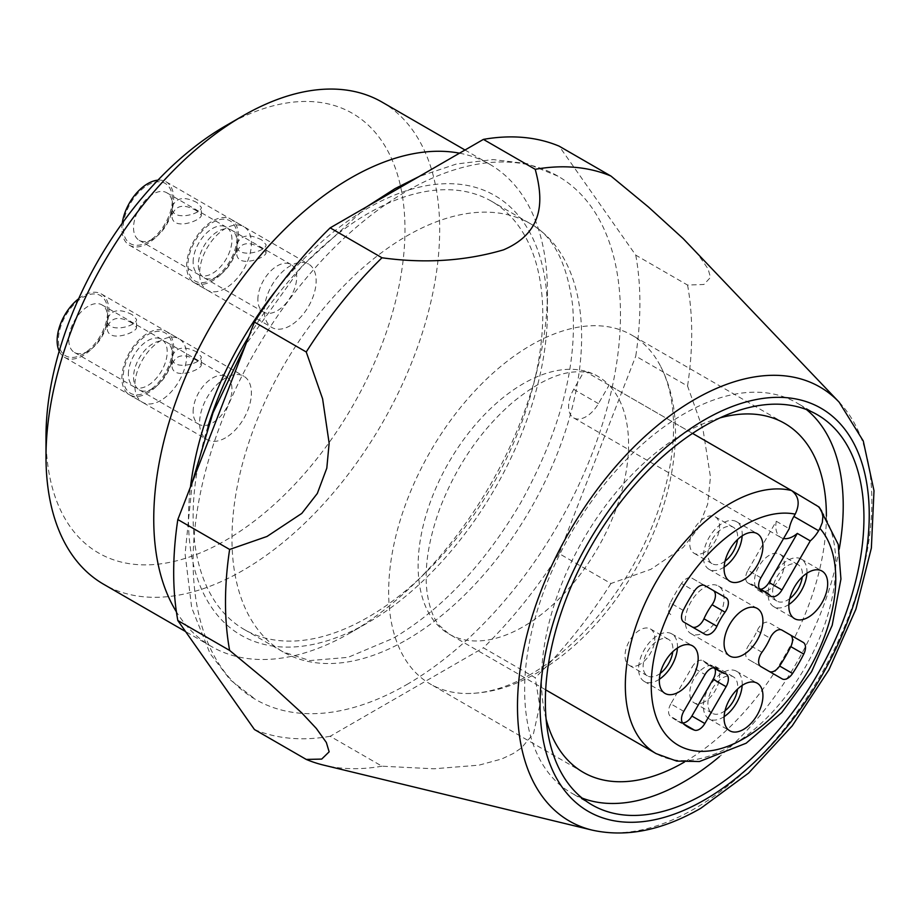 <?xml version="1.0" encoding="UTF-8"?>
<svg xmlns="http://www.w3.org/2000/svg" width="920" height="920" viewBox="0 0 920 920"><rect width="100%" height="100%" fill="white"/><g stroke="black" fill="none" stroke-linecap="round" stroke-linejoin="round"><path stroke-width="0.69" stroke-dasharray="4.6 3.45" d="M660.272 673.359A21.056 12.155 -60 0 1 647.496 675.901A21.056 12.155 -60 0 1 644.264 659.019A21.056 12.155 -60 0 1 658.03 640.458A21.056 12.155 -60 0 1 668.564 639.411A21.056 12.155 -60 0 1 672.75 651.751M639.894 664.389A21.056 12.155 -60 0 1 629.372 665.424A21.056 12.155 -60 0 1 626.14 648.554A21.056 12.155 -60 0 1 639.894 629.993A21.056 12.155 -60 0 1 650.428 628.946A21.056 12.155 -60 0 1 653.66 645.828A21.056 12.155 -60 0 1 639.894 664.389M725.018 710.746A21.056 12.155 -60 0 1 712.252 713.276A21.056 12.155 -60 0 1 707.882 703.639A21.056 12.155 -60 0 1 717.082 682.444A21.056 12.155 -60 0 1 733.309 676.798A21.056 12.155 -60 0 1 737.506 689.137M704.651 701.776A21.056 12.155 -60 0 1 694.117 702.811A21.056 12.155 -60 0 1 689.758 693.174A21.056 12.155 -60 0 1 698.947 671.98A21.056 12.155 -60 0 1 715.185 666.333A21.056 12.155 -60 0 1 718.405 683.215A21.056 12.155 -60 0 1 704.651 701.776M725.018 561.212A21.056 12.155 -60 0 1 712.252 563.741A21.056 12.155 -60 0 1 712.252 539.419A21.056 12.155 -60 0 1 733.309 527.264A21.056 12.155 -60 0 1 737.668 536.9A21.056 12.155 -60 0 1 737.506 539.591M704.651 552.23A21.056 12.155 -60 0 1 694.117 553.276A21.056 12.155 -60 0 1 694.117 528.954A21.056 12.155 -60 0 1 715.185 516.798A21.056 12.155 -60 0 1 719.543 526.435A21.056 12.155 -60 0 1 704.651 552.23M546.089 718.957A201.457 116.311 -60 0 1 719.9 417.91M826.378 516.189A201.457 116.311 -60 0 1 684.445 762.036M531.104 674.107A201.457 116.311 -60 0 1 466.336 693.507A201.457 116.311 -60 0 1 430.376 684.077A201.457 116.311 -60 0 1 430.376 451.455A201.457 116.311 -60 0 1 631.833 335.144A201.457 116.311 -60 0 1 657.984 361.572A201.457 116.311 -60 0 1 531.104 674.107M689.517 245.077L698.636 255.254L708.124 268.985L710.47 277.403L703.915 284.487L687.562 285.062L635.755 255.15L559.141 146.153M635.755 255.15A329.659 190.325 -60 0 1 635.755 356.143L687.562 386.043L703.018 429.525L710.458 476.974L707.664 504.252L697.636 529.241L683.261 547.319L651.004 569.25L610.949 583.51L559.141 553.598L635.755 356.143M559.141 553.598A329.659 190.325 -60 0 1 483.402 647.818L535.21 677.73L539.707 705.629L533.485 733.608L521.525 747.856L513.256 753.514L501.733 758.977L478.998 765.152L433.883 768.798L381.984 766.199L330.176 736.287L483.402 647.818M330.176 736.287A329.659 190.325 -60 0 1 254.437 729.525M406.789 684.572A302.185 174.466 120 0 0 604.21 418.289A302.185 174.466 120 0 0 557.888 176.134A302.185 174.466 120 0 0 255.702 350.612A302.185 174.466 120 0 0 255.702 699.545A302.185 174.466 120 0 0 406.789 684.572M381.984 766.199A329.659 190.325 -60 0 1 323.702 765.141M687.562 285.062A329.659 190.325 -60 0 1 687.562 386.043M610.949 583.51A329.659 190.325 -60 0 1 535.21 677.73M582.13 798.088A225.262 130.053 -60 0 1 571.297 792.925A225.262 130.053 -60 0 1 571.297 532.818A225.262 130.053 -60 0 1 796.559 402.753A225.262 130.053 -60 0 1 806.449 409.561M839.212 549.205A225.262 130.053 -60 0 1 719.44 756.643M406.789 639.71A247.25 142.749 120 0 0 568.318 421.843A247.25 142.749 120 0 0 530.414 223.721A247.25 142.749 120 0 0 283.176 366.471A247.25 142.749 120 0 0 283.176 651.958A247.25 142.749 120 0 0 406.789 639.71M193.119 262.131A27.473 15.858 -60 0 1 205.102 234.485A27.473 15.858 -60 0 1 226.274 227.125A27.473 15.858 -60 0 1 231.966 239.706A27.473 15.858 -60 0 1 219.972 267.352A27.473 15.858 -60 0 1 198.8 274.712A27.473 15.858 -60 0 1 193.119 262.131M193.119 411.666A27.473 15.858 -60 0 1 205.102 384.019A27.473 15.858 -60 0 1 226.274 376.659A27.473 15.858 -60 0 1 231.966 389.24A27.473 15.858 -60 0 1 219.972 416.886A27.473 15.858 -60 0 1 198.8 424.246A27.473 15.858 -60 0 1 193.119 411.666M257.864 299.517A27.473 15.858 -60 0 1 269.859 271.871A27.473 15.858 -60 0 1 291.03 264.511A27.473 15.858 -60 0 1 296.711 277.092A27.473 15.858 -60 0 1 284.728 304.738A27.473 15.858 -60 0 1 263.557 312.098A27.473 15.858 -60 0 1 257.864 299.517M128.363 374.291A27.473 15.858 -60 0 1 140.357 346.644A27.473 15.858 -60 0 1 161.529 339.284A27.473 15.858 -60 0 1 167.21 351.854A27.473 15.858 -60 0 1 155.227 379.5A27.473 15.858 -60 0 1 134.055 386.86A27.473 15.858 -60 0 1 128.363 374.291M172.396 205.309A27.473 15.858 -60 0 1 152.973 238.958A27.473 15.858 -60 0 1 139.23 240.315A27.473 15.858 -60 0 1 139.23 208.598A27.473 15.858 -60 0 1 166.704 192.728A27.473 15.858 -60 0 1 172.396 205.309L172.396 199.329A34.799 20.09 120 0 0 147.786 185.127A34.799 20.09 120 0 0 123.188 227.746A34.799 20.09 120 0 0 147.786 241.948A34.799 20.09 120 0 0 172.396 199.329M196.995 211.013C184.161 203.538 175.823 204.93 171.994 215.188C171.062 231.943 202.124 220.397 201.296 215.188L196.995 211.013M172.396 354.844A27.473 15.858 -60 0 1 152.973 388.493A27.473 15.858 -60 0 1 139.23 389.85A27.473 15.858 -60 0 1 139.23 358.133A27.473 15.858 -60 0 1 166.704 342.274A27.473 15.858 -60 0 1 172.396 354.844L172.396 348.864A34.799 20.09 120 0 0 147.786 334.661A34.799 20.09 120 0 0 123.188 377.28A34.799 20.09 120 0 0 147.786 391.483A34.799 20.09 120 0 0 172.396 348.864M196.995 360.548C184.161 353.073 175.823 354.464 171.994 364.722C171.062 381.478 202.124 369.932 201.296 364.722L196.995 360.548M237.141 242.696A27.473 15.858 -60 0 1 217.718 276.345A27.473 15.858 -60 0 1 203.987 277.702A27.473 15.858 -60 0 1 203.987 245.985A27.473 15.858 -60 0 1 231.46 230.115A27.473 15.858 -60 0 1 237.141 242.696L237.141 236.716A34.799 20.09 120 0 0 212.543 222.502A34.799 20.09 120 0 0 187.933 265.121A34.799 20.09 120 0 0 212.543 279.335A34.799 20.09 120 0 0 237.141 236.716M261.752 248.388C248.906 240.925 240.568 242.316 236.739 252.574C235.819 269.33 266.88 257.784 266.041 252.574L261.752 248.388M107.64 317.457A27.473 15.858 -60 0 1 88.216 351.106A27.473 15.858 -60 0 1 74.485 352.464A27.473 15.858 -60 0 1 74.485 320.747A27.473 15.858 -60 0 1 101.959 304.888A27.473 15.858 -60 0 1 107.64 317.457L107.64 311.478A34.799 20.09 120 0 0 83.041 297.275A34.799 20.09 120 0 0 58.431 339.894A34.799 20.09 120 0 0 83.041 354.096A34.799 20.09 120 0 0 107.64 311.478M132.25 323.161C119.404 315.686 111.067 317.078 107.237 327.347C106.317 344.091 137.379 332.557 136.54 327.347L132.25 323.161M122.256 223.215A36.627 21.148 120 0 0 129.478 245.26A36.627 21.148 120 0 0 157.699 235.439A36.627 21.148 120 0 0 173.684 198.582A36.627 21.148 120 0 0 166.106 181.815A36.627 21.148 120 0 0 157.929 180.159M196.995 202.572C184.138 195.983 175.8 197.547 171.994 207.276C171.085 222.41 202.158 214.015 201.296 207.276L196.995 202.572M173.684 348.116A36.627 21.148 120 0 0 166.106 331.349A36.627 21.148 120 0 0 129.478 352.498A36.627 21.148 120 0 0 129.478 394.795A36.627 21.148 120 0 0 157.699 384.985A36.627 21.148 120 0 0 173.684 348.116M196.995 352.107C184.138 345.517 175.8 347.081 171.994 356.81C171.085 371.945 202.158 363.561 201.296 356.81L196.995 352.107M238.441 235.968A36.627 21.148 120 0 0 230.851 219.202A36.627 21.148 120 0 0 194.223 240.35A36.627 21.148 120 0 0 194.223 282.635A36.627 21.148 120 0 0 222.456 272.826A36.627 21.148 120 0 0 238.441 235.968M261.752 239.959C248.883 233.369 240.545 234.933 236.739 244.662C235.842 259.796 266.915 251.401 266.041 244.662L261.752 239.959M59.202 351.152A36.627 21.148 120 0 0 64.722 357.409A36.627 21.148 120 0 0 92.954 347.599A36.627 21.148 120 0 0 108.939 310.73A36.627 21.148 120 0 0 101.349 293.963A36.627 21.148 120 0 0 78.66 298.735M132.25 314.721C119.381 308.131 111.044 309.707 107.237 319.435C106.329 334.57 137.413 326.174 136.54 319.435L132.25 314.721M225.492 288.305A36.627 21.148 -60 0 1 207.172 290.122A36.627 21.148 -60 0 1 207.172 247.825A36.627 21.148 -60 0 1 243.8 226.677A36.627 21.148 -60 0 1 251.39 243.443A36.627 21.148 -60 0 1 225.492 288.305M225.492 437.839A36.627 21.148 -60 0 1 207.172 439.656A36.627 21.148 -60 0 1 207.172 397.359A36.627 21.148 -60 0 1 243.8 376.211A36.627 21.148 -60 0 1 251.39 392.978A36.627 21.148 -60 0 1 225.492 437.839M290.237 325.691A36.627 21.148 -60 0 1 271.929 327.497A36.627 21.148 -60 0 1 271.929 285.211A36.627 21.148 -60 0 1 308.556 264.063A36.627 21.148 -60 0 1 316.147 280.83A36.627 21.148 -60 0 1 290.237 325.691M160.736 400.453A36.627 21.148 -60 0 1 142.427 402.27A36.627 21.148 -60 0 1 142.427 359.973A36.627 21.148 -60 0 1 179.055 338.824A36.627 21.148 -60 0 1 186.645 355.591A36.627 21.148 -60 0 1 160.736 400.453M225.492 125.913A253.839 146.556 -60 0 1 404.984 229.54A253.839 146.556 -60 0 1 225.492 540.419A253.839 146.556 -60 0 1 46 436.793M382.03 102.097A278.38 160.724 -60 0 1 424.706 325.174A278.38 160.724 -60 0 1 242.845 570.48A278.38 160.724 -60 0 1 103.649 584.269M459.528 153.18A278.38 160.724 -60 0 1 489.773 164.312A278.38 160.724 -60 0 1 547.434 291.743A278.38 160.724 -60 0 1 350.589 632.684A278.38 160.724 -60 0 1 211.404 646.472A278.38 160.724 -60 0 1 176.41 611.834M276.621 289.696A253.839 146.556 -60 0 1 456.895 184.034A253.839 146.556 -60 0 1 547.434 311.776A253.839 146.556 -60 0 1 367.942 622.668L350.589 632.684L367.942 622.668A253.839 146.556 -60 0 1 190.463 486.99M248.975 336.168A247.25 142.749 -60 0 1 491.567 201.284A247.25 142.749 -60 0 1 529.46 399.406A247.25 142.749 -60 0 1 367.942 617.285A247.25 142.749 -60 0 1 244.317 629.533A247.25 142.749 -60 0 1 207.977 426.305M692.553 433.389L584.349 370.921A148.81 85.916 -60 0 1 597.747 376.257A148.81 85.916 -60 0 1 609.074 385.192L598.437 403.627A24.725 14.271 -60 0 1 573.712 417.898A24.725 14.271 -60 0 1 573.712 389.344L584.349 370.921A148.81 85.916 120 0 0 443.003 473.064A148.81 85.916 120 0 0 448.948 633.995A148.81 85.916 120 0 0 523.342 626.635A148.81 85.916 120 0 0 616.86 506.828A148.81 85.916 120 0 0 609.074 385.192L791.637 490.59M769.396 589.616A21.056 12.155 -60 0 1 758.873 590.663A21.056 12.155 -60 0 1 755.642 573.781A21.056 12.155 -60 0 1 769.396 555.22A21.056 12.155 -60 0 1 779.93 554.185A21.056 12.155 -60 0 1 783.161 571.055A21.056 12.155 -60 0 1 769.396 589.616M789.774 598.598A21.056 12.155 -60 0 1 787.531 600.081A21.056 12.155 -60 0 1 776.997 601.128A21.056 12.155 -60 0 1 776.997 576.805A21.056 12.155 -60 0 1 798.065 564.65A21.056 12.155 -60 0 1 802.251 576.978M761.967 652.28L749.018 644.805A45.782 26.438 -60 0 0 757.137 630.729A10.994 6.348 120 0 1 769.016 622.644L781.931 630.108M749.018 644.805A10.994 6.348 120 0 0 747.96 659.134L760.909 666.609M782.161 678.88L769.212 671.404A10.994 6.348 120 0 0 769.246 671.416L747.96 659.134M714.874 668.575A10.994 6.348 120 0 0 713.138 666.54A10.994 6.348 120 0 0 712.08 666.126A45.782 26.438 -60 0 1 707.652 664.412A45.782 26.438 -60 0 1 703.961 661.434A10.994 6.348 120 0 0 703.075 660.721A10.994 6.348 120 0 0 692.081 667.069L705.03 674.544M683.779 711.356L670.829 703.88L692.081 667.069M670.829 703.88A10.994 6.348 120 0 0 670.3 716.197L681.49 722.66A109.882 63.445 -60 0 1 675.602 719.923A109.882 63.445 -60 0 1 670.3 716.197M681.49 722.66A10.994 6.348 120 0 0 682.525 722.89M692.116 626.888A10.994 6.348 120 0 1 692.081 626.865L683.779 622.069M691.886 578.116L704.835 585.591L691.886 578.116A10.994 6.348 120 0 0 681.49 583.51L694.439 590.985M683.249 610.374L670.3 602.899A109.882 63.445 -60 0 1 681.49 583.51M670.3 602.899A10.994 6.348 120 0 0 670.829 614.594M788.877 604.486A27.473 15.858 -60 0 1 787.531 605.314A27.473 15.858 -60 0 1 773.789 606.682A27.473 15.858 -60 0 1 773.789 574.954A27.473 15.858 -60 0 1 801.262 559.096A27.473 15.858 -60 0 1 806.909 573.252M724.12 716.645A27.473 15.858 -60 0 1 709.044 718.831A27.473 15.858 -60 0 1 703.351 706.261A27.473 15.858 -60 0 1 715.346 678.615A27.473 15.858 -60 0 1 736.518 671.255A27.473 15.858 -60 0 1 742.152 685.4M659.364 679.259A27.473 15.858 -60 0 1 644.287 681.444A27.473 15.858 -60 0 1 640.078 659.433A27.473 15.858 -60 0 1 658.03 635.226A27.473 15.858 -60 0 1 671.761 633.869A27.473 15.858 -60 0 1 677.407 648.013M724.12 567.111A27.473 15.858 -60 0 1 709.044 569.296A27.473 15.858 -60 0 1 709.044 537.579A27.473 15.858 -60 0 1 736.518 521.709A27.473 15.858 -60 0 1 742.21 534.29A27.473 15.858 -60 0 1 742.152 535.865M704.651 632.235A27.473 15.858 120 0 0 722.591 608.028A27.473 15.858 120 0 0 718.382 586.017A27.473 15.858 120 0 0 706.365 586.477A27.473 15.858 120 0 0 687.044 610.477A27.473 15.858 120 0 0 690.908 633.592A27.473 15.858 120 0 0 704.651 632.235M760.909 577.771L747.96 570.285A10.994 6.348 120 0 0 747.96 582.981A10.994 6.348 120 0 0 749.018 583.395A45.782 26.438 -60 0 1 753.445 585.108A45.782 26.438 -60 0 1 757.137 588.075A10.994 6.348 120 0 0 758.034 588.8A10.994 6.348 120 0 0 760.656 589.271M747.96 570.285L776.273 521.249A24.725 14.271 120 0 0 780.919 537.521A24.725 14.271 120 0 0 783.575 538.51M776.273 521.249L789.222 528.724M839.189 402.224A250.585 144.67 -60 0 1 852.104 607.073A250.585 144.67 -60 0 1 694.681 808.657A250.585 144.67 -60 0 1 592.146 830.116M757.137 630.729L770.086 638.204M714.955 667.782L703.961 661.434M712.08 666.126L725.029 673.601M749.018 583.395L760.023 589.743M770.086 595.562L757.137 588.075M598.437 403.627L573.712 389.344M816.281 504.815A148.81 85.916 -60 0 1 798.491 678.304A148.81 85.916 -60 0 1 656.144 753.63M629.372 665.424L647.496 675.901M650.428 628.946L668.564 639.411M694.117 702.811L712.252 713.276M715.185 666.333L733.309 676.798M694.117 553.276L712.252 563.741M715.185 516.798L733.309 527.264M784.656 423.372L631.833 335.144M583.199 772.306L430.376 684.077M817.282 414.713L796.559 402.753M592.02 804.896L571.297 792.925M557.888 176.134L527.045 163.645L493.12 159.585L456.481 163.99L419.072 176.536M367.195 206.482L301.921 266.225L245.594 344.897M192.337 482.126L185.092 553.909L191.682 607.694L210.059 653.568L230.184 679.811L255.702 699.545M244.317 629.533L283.176 651.958L309.902 660.583L348.093 657.34L393.058 638.353C441.772 609.546 484.276 564.431 520.582 503.033C560.199 431.549 577.541 365.573 572.596 305.084C567.099 262.867 553.035 235.75 530.414 223.721L491.567 201.284M152.973 238.958L147.786 241.948M139.23 240.315L198.8 274.712M166.704 192.728L226.274 227.125M152.973 388.493L147.786 391.483M139.23 389.85L198.8 424.246M166.704 342.274L226.274 376.659M217.718 276.345L212.543 279.335M203.987 277.702L263.557 312.098M231.46 230.115L291.03 264.511M88.216 351.106L83.041 354.096M74.485 352.464L134.055 386.86M101.959 304.888L161.529 339.284M201.296 215.188L201.296 207.276M171.982 215.188L171.982 207.276M201.296 364.722L201.296 356.81M171.982 364.722L171.982 356.81M266.041 252.574L266.041 244.662M236.739 252.574L236.739 244.662M136.54 327.347L136.54 319.435M107.237 327.347L107.237 319.435M129.478 245.26L207.172 290.122M166.106 181.815L243.8 226.677M129.478 394.795L207.172 439.656M166.106 331.349L243.8 376.211M194.223 282.635L271.929 327.497M230.851 219.202L308.556 264.063M64.722 357.409L142.427 402.27M101.349 293.963L179.055 338.824M489.773 164.312L465.014 150.017M211.404 646.472L185.598 631.58M547.434 311.776L547.434 291.743M466.336 693.507C489.785 693.519 513.371 686.63 537.084 672.853C575.587 649.911 608.166 615.802 634.823 570.538C659.962 526.734 673.474 483.011 675.36 439.38C676.384 409.423 670.599 383.49 657.984 361.572M545.686 689.85L448.948 633.995L439.047 625.209C433.308 618.297 429.329 607.395 427.11 592.526C424.051 568.583 428.294 540.592 439.829 508.53C456.481 465.589 480.666 430.284 512.371 402.626C534.876 384.215 554.783 374.06 572.102 372.14C583.142 371.024 591.686 372.393 597.747 376.257M758.873 590.663L776.997 601.128M779.93 554.185L798.065 564.65M690.908 633.592L729.767 656.029M718.382 586.017L757.24 608.442M703.075 660.721L716.024 668.196M688.562 727.398L675.602 719.923M713.138 666.54L726.098 674.015M707.652 664.412L713.391 667.724M747.96 582.981L760.909 590.456M753.445 585.108L759.172 588.42M758.034 588.8L770.983 596.275M773.789 606.682L794.512 618.643M801.262 559.096L821.985 571.055M709.044 718.831L729.767 730.79M736.518 671.255L757.24 683.215M644.287 681.444L665.01 693.415M671.761 633.869L692.484 645.828M709.044 569.296L729.767 581.256M736.518 521.709L757.24 533.68M573.712 417.898L780.919 537.521"/><path stroke-width="1.38" d="M672.75 651.751A21.056 12.155 -60 0 1 660.272 673.359M737.506 689.137A21.056 12.155 -60 0 1 725.018 710.746M737.506 539.591A21.056 12.155 -60 0 1 725.018 561.212M684.445 762.036A201.457 116.311 -60 0 1 683.928 762.335A201.457 116.311 -60 0 1 583.199 772.306A201.457 116.311 -60 0 1 546.089 718.957M719.9 417.91A201.457 116.311 -60 0 1 784.656 423.372A201.457 116.311 -60 0 1 826.378 516.189M177.824 620.529L254.437 729.525L306.245 759.425L321.701 759.092L329.141 751.824L326.347 742.474L316.319 728.433L301.944 713.069L269.686 683.571L229.632 650.428L177.824 620.529A329.659 190.325 -60 0 1 177.824 519.535L229.632 549.447L266.995 536.463L301.794 513.406L317.308 493.476L326.807 468.165L329.141 443.152L322.598 398.808L306.245 351.98L254.437 322.08L177.824 519.535M254.437 322.08A329.659 190.325 -60 0 1 330.176 227.861L381.984 257.772C424.787 263.695 465.278 261.061 503.458 249.872C546.503 231.426 542.547 196.546 535.21 169.303L483.402 139.391L330.176 227.861M483.402 139.391A329.659 190.325 -60 0 1 559.141 146.153L610.949 176.065L648.312 206.896L683.111 238.544L839.189 402.224A250.585 144.67 -60 0 0 569.388 531.714A250.585 144.67 -60 0 0 592.146 830.116L323.702 765.141A329.659 190.325 -60 0 1 306.245 759.425M229.632 650.428A329.659 190.325 -60 0 1 229.632 549.447M306.245 351.98A329.659 190.325 -60 0 1 381.984 257.772M535.21 169.303A329.659 190.325 -60 0 1 610.949 176.065M704.651 793.741A225.262 130.053 -60 0 1 592.02 804.896A225.262 130.053 -60 0 1 592.02 544.778A225.262 130.053 -60 0 1 817.282 414.713A225.262 130.053 -60 0 1 851.817 595.228A225.262 130.053 -60 0 1 704.651 793.741M719.44 756.643A225.262 130.053 -60 0 1 683.928 781.77A225.262 130.053 -60 0 1 582.13 798.088M806.449 409.561A225.262 130.053 -60 0 1 839.212 549.205M157.929 180.159A36.627 21.148 120 0 0 122.256 223.215M78.66 298.735A36.627 21.148 120 0 0 59.202 351.152M185.598 631.58L103.649 584.269A278.38 160.724 -60 0 1 46 456.826L46 436.793A253.839 146.556 -60 0 1 225.492 125.913L242.845 115.885A278.38 160.724 -60 0 1 382.03 102.097L465.014 150.017M46 456.826A278.38 160.724 -60 0 1 242.845 115.885M176.41 611.834A278.38 160.724 -60 0 1 218.672 312.858A278.38 160.724 -60 0 1 459.528 153.18M190.463 486.99A253.839 146.556 -60 0 1 276.621 289.696M207.977 426.305A247.25 142.749 -60 0 1 248.975 336.168M802.251 576.978A21.056 12.155 -60 0 1 789.774 598.598M781.931 630.108L803.217 642.401A10.994 6.348 -60 0 1 803.758 654.097A109.882 63.445 -60 0 1 792.557 673.486A10.994 6.348 -60 0 1 782.161 678.88L760.909 666.609A10.994 6.348 -60 0 1 761.967 652.28A45.782 26.438 -60 0 0 770.086 638.204A10.994 6.348 -60 0 1 781.966 630.131L803.217 642.401M769.246 671.416A10.994 6.348 120 0 0 779.608 666.011L792.557 673.486M803.758 654.097L790.797 646.622A109.882 63.445 -60 0 1 779.608 666.011M790.797 646.622A10.994 6.348 120 0 0 790.269 634.915M713.391 667.724L720.601 671.887A45.782 26.438 -60 0 0 725.029 673.601A10.994 6.348 -60 0 1 726.098 674.015A10.994 6.348 -60 0 1 726.098 686.699L713.138 679.224L691.886 716.036L704.835 723.522A10.994 6.348 -60 0 1 694.439 730.135A109.882 63.445 -60 0 1 688.562 727.398A109.882 63.445 -60 0 1 683.249 723.672A10.994 6.348 -60 0 1 683.779 711.356L705.03 674.544A10.994 6.348 -60 0 1 716.024 668.196A10.994 6.348 -60 0 1 716.91 668.909L714.955 667.782M713.138 679.224A10.994 6.348 120 0 0 714.874 668.575M682.525 722.89A10.994 6.348 120 0 0 691.886 716.036M692.116 626.888A10.994 6.348 120 0 0 703.961 618.78A45.782 26.438 -60 0 1 712.08 604.716A10.994 6.348 120 0 0 713.138 590.387L726.098 597.862A10.994 6.348 -60 0 1 725.029 612.191L712.08 604.716M703.961 618.78L716.91 626.267A10.994 6.348 -60 0 1 705.03 634.34L683.779 622.069A10.994 6.348 -60 0 1 683.249 610.374A109.882 63.445 -60 0 1 694.439 590.985A10.994 6.348 -60 0 1 704.835 585.591L713.138 590.387M806.909 573.252A27.473 15.858 -60 0 1 788.877 604.486M742.152 685.4A27.473 15.858 -60 0 1 724.12 716.645M677.407 648.013A27.473 15.858 -60 0 1 659.364 679.259M742.152 535.865A27.473 15.858 -60 0 1 724.12 567.111M743.498 654.66A27.473 15.858 -60 0 1 729.767 656.029A27.473 15.858 -60 0 1 729.767 624.3A27.473 15.858 -60 0 1 757.24 608.442A27.473 15.858 -60 0 1 762.921 621.023A27.473 15.858 -60 0 1 743.498 654.66M726.098 686.699L704.835 723.522M720.601 671.887A45.782 26.438 -60 0 1 716.91 668.909M704.835 585.591L726.098 597.862M716.91 626.267A45.782 26.438 -60 0 1 725.029 612.191M761.967 590.87A10.994 6.348 -60 0 1 760.909 590.456A10.994 6.348 -60 0 1 760.909 577.771L789.222 528.724A24.725 14.271 -60 0 1 793.868 516.453L795.202 514.142A130.49 75.337 120 0 0 653.039 663.481A130.49 75.337 120 0 0 761.668 726.202A130.49 75.337 120 0 0 819.927 528.413L818.593 530.725A24.725 14.271 -60 0 1 810.279 540.879L781.966 589.927A10.994 6.348 -60 0 1 770.983 596.275A10.994 6.348 -60 0 1 770.086 595.562A45.782 26.438 -60 0 0 766.394 592.583A45.782 26.438 -60 0 0 761.967 590.87L760.023 589.743M760.656 589.271A10.994 6.348 120 0 0 769.016 582.452L781.966 589.927M808.255 617.285A27.473 15.858 120 0 0 826.194 593.078A27.473 15.858 120 0 0 821.985 571.055A27.473 15.858 120 0 0 794.512 586.925A27.473 15.858 120 0 0 794.512 618.643A27.473 15.858 120 0 0 808.255 617.285M724.074 718.221A27.473 15.858 120 0 0 729.767 730.79A27.473 15.858 120 0 0 757.24 714.932A27.473 15.858 120 0 0 757.24 683.215A27.473 15.858 120 0 0 736.069 690.575A27.473 15.858 120 0 0 724.074 718.221M678.753 647.185A27.473 15.858 120 0 0 660.801 671.393A27.473 15.858 120 0 0 665.01 693.415A27.473 15.858 120 0 0 692.484 677.545A27.473 15.858 120 0 0 692.484 645.828A27.473 15.858 120 0 0 678.753 647.185M762.921 546.25A27.473 15.858 120 0 0 757.24 533.68A27.473 15.858 120 0 0 729.767 549.539A27.473 15.858 120 0 0 729.767 581.256A27.473 15.858 120 0 0 750.938 573.896A27.473 15.858 120 0 0 762.921 546.25M810.279 540.879L797.329 533.404L769.016 582.452M783.575 538.51A24.725 14.271 120 0 0 797.329 533.404M819.225 507.196L838.212 544.364L840.937 579.048L832.186 625.324L811.612 671.657L781.781 712.574L746.131 743.233L699.442 761.53L676.66 761.081L656.144 753.63A148.81 85.916 -60 0 1 650.198 592.698A148.81 85.916 -60 0 1 791.556 490.544C798.882 496.11 800.101 503.976 795.202 514.142M819.927 528.413L822.296 522.572L822.894 516.522L821.64 511.014L819.076 507.035L791.637 490.59M791.556 490.544L692.553 433.389M704.651 799.859A232.76 134.389 -60 0 1 562.108 597.068A232.76 134.389 -60 0 1 847.182 432.492A232.76 134.389 -60 0 1 704.651 799.859M694.439 730.135L683.249 723.672M818.593 530.725L793.868 516.453M592.146 830.116C626.255 837.648 662.492 830.357 700.856 808.243L748.546 773.133L792.212 725.88L828.885 669.875L855.922 609.155L871.366 548.055L874 490.751L863.27 440.979L839.189 402.224M419.072 176.536L395.002 188.634L367.195 206.482M245.594 344.897L212.992 412.792L192.337 482.126M759.172 588.42L766.394 592.583M656.144 753.63L545.686 689.85"/></g></svg>
